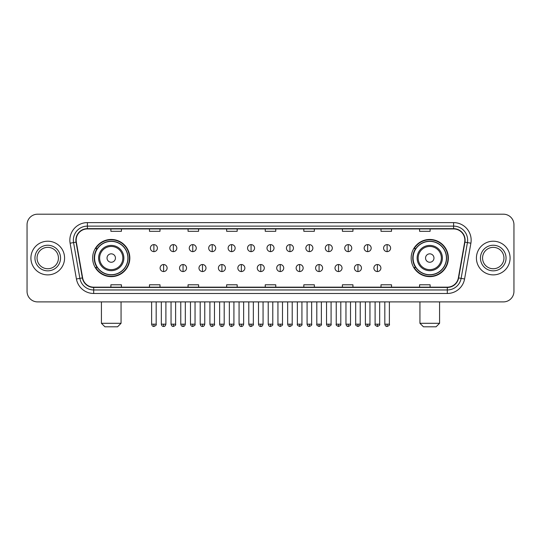 <?xml version="1.0" encoding="UTF-8"?>
<svg xmlns="http://www.w3.org/2000/svg" width="541" height="541" viewBox="0 0 541 541"><rect width="100%" height="100%" fill="white"/><g stroke="black" fill="none" stroke-linecap="round" stroke-linejoin="round"><path stroke-width="0.81" d="M411.167 258.05A18.59 18.59 0 0 0 429.757 276.64A18.59 18.59 0 0 0 448.354 258.05A18.59 18.59 0 0 0 429.757 239.453A18.59 18.59 0 0 0 411.167 258.05M92.646 258.05A18.59 18.59 0 0 0 111.243 276.64A18.59 18.59 0 0 0 129.833 258.05A18.59 18.59 0 0 0 111.243 239.453A18.59 18.59 0 0 0 92.646 258.05M97.109 267.518A17.014 17.014 0 0 1 97.109 248.576M415.623 267.518A17.014 17.014 0 0 1 415.623 248.576M27.05 224.725L27.05 291.369A10.522 10.522 0 0 0 37.572 301.898L503.428 301.898A10.522 10.522 0 0 0 513.95 291.369L513.95 224.725A10.522 10.522 0 0 0 503.428 214.195L37.572 214.195A10.522 10.522 0 0 0 27.05 224.725L27.05 291.369M30.911 258.05A16.839 16.839 0 0 0 47.75 274.882A16.839 16.839 0 0 0 64.582 258.05A16.839 16.839 0 0 0 47.75 241.212A16.839 16.839 0 0 0 30.911 258.05A16.839 16.839 0 0 0 47.75 274.882A16.839 16.839 0 0 0 64.582 258.05A16.839 16.839 0 0 0 47.75 241.212A16.839 16.839 0 0 0 30.911 258.05M476.418 258.05A16.839 16.839 0 0 0 493.25 274.882A16.839 16.839 0 0 0 510.089 258.05A16.839 16.839 0 0 0 493.25 241.212A16.839 16.839 0 0 0 476.418 258.05A16.839 16.839 0 0 0 493.25 274.882A16.839 16.839 0 0 0 510.089 258.05A16.839 16.839 0 0 0 493.25 241.212A16.839 16.839 0 0 0 476.418 258.05M76.159 240.157A11.226 11.226 0 0 1 87.385 228.931L453.615 228.931A11.226 11.226 0 0 1 464.672 242.104L458.362 277.885A11.226 11.226 0 0 1 447.306 287.163L93.694 287.163A11.226 11.226 0 0 1 82.638 277.885L76.328 242.104A11.226 11.226 0 0 1 76.159 240.157M75.882 240.157A11.503 11.503 0 0 0 76.058 242.152L82.367 277.932A11.503 11.503 0 0 0 93.694 287.44L447.306 287.44A11.503 11.503 0 0 0 458.633 277.932L464.942 242.152A11.503 11.503 0 0 0 453.615 228.654L87.385 228.654A11.503 11.503 0 0 0 75.882 240.157M70.114 243.2A17.542 17.542 0 0 1 87.385 222.615L453.615 222.615A17.542 17.542 0 0 1 470.886 243.2L464.577 278.98A17.542 17.542 0 0 1 447.306 293.479L93.694 293.479A17.542 17.542 0 0 1 76.423 278.98L70.114 243.2L73.569 242.591A14.032 14.032 0 0 1 87.385 226.124L453.615 226.124A14.032 14.032 0 0 1 467.431 242.591L461.121 278.372A14.032 14.032 0 0 1 447.306 289.969L93.694 289.969A14.032 14.032 0 0 1 79.879 278.372L73.569 242.591A14.032 14.032 0 0 1 73.353 240.157M503.428 214.195L37.572 214.195M37.572 301.898L503.428 301.898M513.95 291.369L513.95 224.725M458.633 277.932L461.121 278.372L467.431 242.591L470.886 243.2M265.239 228.931L265.239 231.305L275.761 231.305L275.761 228.931M226.652 228.931L226.652 231.305L237.174 231.305L237.174 228.931M188.065 228.931L188.065 231.305L198.588 231.305L198.588 228.931M149.478 228.931L149.478 231.305L160.001 231.305L160.001 228.931M110.891 228.931L110.891 231.305L121.414 231.305L121.414 228.931M303.826 228.931L303.826 231.305L314.348 231.305L314.348 228.931M342.412 228.931L342.412 231.305L352.935 231.305L352.935 228.931M380.999 228.931L380.999 231.305L391.522 231.305L391.522 228.931M419.586 228.931L419.586 231.305L430.109 231.305L430.109 228.931M275.761 287.163L275.761 284.789L265.239 284.789L265.239 287.163M237.174 287.163L237.174 284.789L226.652 284.789L226.652 287.163M198.588 287.163L198.588 284.789L188.065 284.789L188.065 287.163M160.001 287.163L160.001 284.789L149.478 284.789L149.478 287.163M121.414 287.163L121.414 284.789L110.891 284.789L110.891 287.163M314.348 287.163L314.348 284.789L303.826 284.789L303.826 287.163M352.935 287.163L352.935 284.789L342.412 284.789L342.412 287.163M391.522 287.163L391.522 284.789L380.999 284.789L380.999 287.163M430.109 287.163L430.109 284.789L419.586 284.789L419.586 287.163M58.442 258.05A10.692 10.692 0 0 0 47.75 247.352A10.692 10.692 0 0 0 37.052 258.05A10.692 10.692 0 0 0 47.75 268.742A10.692 10.692 0 0 0 58.442 258.05A10.692 10.692 0 0 1 47.75 268.742A10.692 10.692 0 0 1 37.052 258.05M117.553 326.805L104.927 326.805L101.417 323.295L121.062 323.295L117.553 326.805M115.449 258.05A4.206 4.206 0 0 0 111.243 253.837A4.206 4.206 0 0 0 107.03 258.05A4.206 4.206 0 0 0 111.243 262.257A4.206 4.206 0 0 0 115.449 258.05M123.869 258.05A12.626 12.626 0 0 0 111.243 245.418A12.626 12.626 0 0 0 98.611 258.05A12.626 12.626 0 0 0 111.243 270.676A12.626 12.626 0 0 0 123.869 258.05A12.626 12.626 0 0 1 111.243 270.676A12.626 12.626 0 0 1 98.611 258.05M127.906 258.05A16.663 16.663 0 0 0 111.243 241.387A16.663 16.663 0 0 0 94.58 258.05A16.663 16.663 0 0 0 111.243 274.706A16.663 16.663 0 0 0 127.906 258.05M129.482 258.05A18.238 18.238 0 0 1 95.649 267.518L97.339 267.518A16.818 16.818 0 0 0 122.367 270.656A16.818 16.818 0 0 0 122.367 245.438A16.818 16.818 0 0 0 97.339 248.576L95.649 248.576A18.238 18.238 0 0 1 129.482 258.05M436.073 326.805L423.447 326.805L419.938 323.295L439.583 323.295L436.073 326.805M433.97 258.05A4.206 4.206 0 0 0 429.757 253.837A4.206 4.206 0 0 0 425.551 258.05A4.206 4.206 0 0 0 429.757 262.257A4.206 4.206 0 0 0 433.97 258.05M442.389 258.05A12.626 12.626 0 0 0 429.757 245.418A12.626 12.626 0 0 0 417.131 258.05A12.626 12.626 0 0 0 429.757 270.676A12.626 12.626 0 0 0 442.389 258.05A12.626 12.626 0 0 1 429.757 270.676A12.626 12.626 0 0 1 417.131 258.05M446.42 258.05A16.663 16.663 0 0 0 429.757 241.387A16.663 16.663 0 0 0 413.094 258.05A16.663 16.663 0 0 0 429.757 274.706A16.663 16.663 0 0 0 446.42 258.05M448.002 258.05A18.238 18.238 0 0 1 414.169 267.518L415.86 267.518A16.818 16.818 0 0 0 440.888 270.656A16.818 16.818 0 0 0 440.888 245.438A16.818 16.818 0 0 0 415.86 248.576L414.169 248.576A18.238 18.238 0 0 1 448.002 258.05M503.948 258.05A10.692 10.692 0 0 0 493.25 247.352A10.692 10.692 0 0 0 482.558 258.05A10.692 10.692 0 0 0 493.25 268.742A10.692 10.692 0 0 0 503.948 258.05A10.692 10.692 0 0 1 493.25 268.742A10.692 10.692 0 0 1 482.558 258.05M153.894 244.613A3.51 3.51 0 0 0 150.391 248.116A3.51 3.51 0 0 0 153.894 251.626A3.51 3.51 0 0 0 157.404 248.116A3.51 3.51 0 0 0 153.894 244.613L153.894 251.626A3.51 3.51 0 0 0 157.404 248.116A3.51 3.51 0 0 0 153.894 244.613M173.33 244.613A3.51 3.51 0 0 0 169.82 248.116A3.51 3.51 0 0 0 173.33 251.626A3.51 3.51 0 0 0 176.839 248.116A3.51 3.51 0 0 0 173.33 244.613L173.33 251.626A3.51 3.51 0 0 0 176.839 248.116A3.51 3.51 0 0 0 173.33 244.613M192.765 244.613A3.51 3.51 0 0 0 189.255 248.116A3.51 3.51 0 0 0 192.765 251.626A3.51 3.51 0 0 0 196.275 248.116A3.51 3.51 0 0 0 192.765 244.613L192.765 251.626A3.51 3.51 0 0 0 196.275 248.116A3.51 3.51 0 0 0 192.765 244.613M212.2 244.613A3.51 3.51 0 0 0 208.691 248.116A3.51 3.51 0 0 0 212.2 251.626A3.51 3.51 0 0 0 215.703 248.116A3.51 3.51 0 0 0 212.2 244.613L212.2 251.626A3.51 3.51 0 0 0 215.703 248.116A3.51 3.51 0 0 0 212.2 244.613M231.629 244.613A3.51 3.51 0 0 0 228.126 248.116A3.51 3.51 0 0 0 231.629 251.626A3.51 3.51 0 0 0 235.139 248.116A3.51 3.51 0 0 0 231.629 244.613L231.629 251.626A3.51 3.51 0 0 0 235.139 248.116A3.51 3.51 0 0 0 231.629 244.613M251.065 244.613A3.51 3.51 0 0 0 247.555 248.116A3.51 3.51 0 0 0 251.065 251.626A3.51 3.51 0 0 0 254.574 248.116A3.51 3.51 0 0 0 251.065 244.613L251.065 251.626A3.51 3.51 0 0 0 254.574 248.116A3.51 3.51 0 0 0 251.065 244.613M270.5 244.613A3.51 3.51 0 0 0 266.99 248.116A3.51 3.51 0 0 0 270.5 251.626A3.51 3.51 0 0 0 274.01 248.116A3.51 3.51 0 0 0 270.5 244.613L270.5 251.626A3.51 3.51 0 0 0 274.01 248.116A3.51 3.51 0 0 0 270.5 244.613M289.935 244.613A3.51 3.51 0 0 0 286.426 248.116A3.51 3.51 0 0 0 289.935 251.626A3.51 3.51 0 0 0 293.445 248.116A3.51 3.51 0 0 0 289.935 244.613L289.935 251.626A3.51 3.51 0 0 0 293.445 248.116A3.51 3.51 0 0 0 289.935 244.613M309.371 244.613A3.51 3.51 0 0 0 305.861 248.116A3.51 3.51 0 0 0 309.371 251.626A3.51 3.51 0 0 0 312.874 248.116A3.51 3.51 0 0 0 309.371 244.613L309.371 251.626A3.51 3.51 0 0 0 312.874 248.116A3.51 3.51 0 0 0 309.371 244.613M328.8 244.613A3.51 3.51 0 0 0 325.297 248.116A3.51 3.51 0 0 0 328.8 251.626A3.51 3.51 0 0 0 332.309 248.116A3.51 3.51 0 0 0 328.8 244.613L328.8 251.626A3.51 3.51 0 0 0 332.309 248.116A3.51 3.51 0 0 0 328.8 244.613M348.235 244.613A3.51 3.51 0 0 0 344.725 248.116A3.51 3.51 0 0 0 348.235 251.626A3.51 3.51 0 0 0 351.745 248.116A3.51 3.51 0 0 0 348.235 244.613L348.235 251.626A3.51 3.51 0 0 0 351.745 248.116A3.51 3.51 0 0 0 348.235 244.613M367.67 244.613A3.51 3.51 0 0 0 364.161 248.116A3.51 3.51 0 0 0 367.67 251.626A3.51 3.51 0 0 0 371.18 248.116A3.51 3.51 0 0 0 367.67 244.613L367.67 251.626A3.51 3.51 0 0 0 371.18 248.116A3.51 3.51 0 0 0 367.67 244.613M387.106 244.613A3.51 3.51 0 0 0 383.596 248.116A3.51 3.51 0 0 0 387.106 251.626A3.51 3.51 0 0 0 390.609 248.116A3.51 3.51 0 0 0 387.106 244.613L387.106 251.626A3.51 3.51 0 0 0 390.609 248.116A3.51 3.51 0 0 0 387.106 244.613M163.612 264.535A3.51 3.51 0 0 0 160.109 268.045A3.51 3.51 0 0 0 163.612 271.555A3.51 3.51 0 0 0 167.122 268.045A3.51 3.51 0 0 0 163.612 264.535L163.612 271.555A3.51 3.51 0 0 0 167.122 268.045A3.51 3.51 0 0 0 163.612 264.535M183.047 264.535A3.51 3.51 0 0 0 179.538 268.045A3.51 3.51 0 0 0 183.047 271.555A3.51 3.51 0 0 0 186.557 268.045A3.51 3.51 0 0 0 183.047 264.535L183.047 271.555A3.51 3.51 0 0 0 186.557 268.045A3.51 3.51 0 0 0 183.047 264.535M202.483 264.535A3.51 3.51 0 0 0 198.973 268.045A3.51 3.51 0 0 0 202.483 271.555A3.51 3.51 0 0 0 205.993 268.045A3.51 3.51 0 0 0 202.483 264.535L202.483 271.555A3.51 3.51 0 0 0 205.993 268.045A3.51 3.51 0 0 0 202.483 264.535M221.918 264.535A3.51 3.51 0 0 0 218.408 268.045A3.51 3.51 0 0 0 221.918 271.555A3.51 3.51 0 0 0 225.421 268.045A3.51 3.51 0 0 0 221.918 264.535L221.918 271.555A3.51 3.51 0 0 0 225.421 268.045A3.51 3.51 0 0 0 221.918 264.535M241.347 264.535A3.51 3.51 0 0 0 237.844 268.045A3.51 3.51 0 0 0 241.347 271.555A3.51 3.51 0 0 0 244.857 268.045A3.51 3.51 0 0 0 241.347 264.535L241.347 271.555A3.51 3.51 0 0 0 244.857 268.045A3.51 3.51 0 0 0 241.347 264.535M260.782 264.535A3.51 3.51 0 0 0 257.273 268.045A3.51 3.51 0 0 0 260.782 271.555A3.51 3.51 0 0 0 264.292 268.045A3.51 3.51 0 0 0 260.782 264.535L260.782 271.555A3.51 3.51 0 0 0 264.292 268.045A3.51 3.51 0 0 0 260.782 264.535M280.218 264.535A3.51 3.51 0 0 0 276.708 268.045A3.51 3.51 0 0 0 280.218 271.555A3.51 3.51 0 0 0 283.727 268.045A3.51 3.51 0 0 0 280.218 264.535L280.218 271.555A3.51 3.51 0 0 0 283.727 268.045A3.51 3.51 0 0 0 280.218 264.535M299.653 264.535A3.51 3.51 0 0 0 296.143 268.045A3.51 3.51 0 0 0 299.653 271.555A3.51 3.51 0 0 0 303.156 268.045A3.51 3.51 0 0 0 299.653 264.535L299.653 271.555A3.51 3.51 0 0 0 303.156 268.045A3.51 3.51 0 0 0 299.653 264.535M319.082 264.535A3.51 3.51 0 0 0 315.579 268.045A3.51 3.51 0 0 0 319.082 271.555A3.51 3.51 0 0 0 322.592 268.045A3.51 3.51 0 0 0 319.082 264.535L319.082 271.555A3.51 3.51 0 0 0 322.592 268.045A3.51 3.51 0 0 0 319.082 264.535M338.517 264.535A3.51 3.51 0 0 0 335.007 268.045A3.51 3.51 0 0 0 338.517 271.555A3.51 3.51 0 0 0 342.027 268.045A3.51 3.51 0 0 0 338.517 264.535L338.517 271.555A3.51 3.51 0 0 0 342.027 268.045A3.51 3.51 0 0 0 338.517 264.535M357.953 264.535A3.51 3.51 0 0 0 354.443 268.045A3.51 3.51 0 0 0 357.953 271.555A3.51 3.51 0 0 0 361.462 268.045A3.51 3.51 0 0 0 357.953 264.535L357.953 271.555A3.51 3.51 0 0 0 361.462 268.045A3.51 3.51 0 0 0 357.953 264.535M377.388 264.535A3.51 3.51 0 0 0 373.878 268.045A3.51 3.51 0 0 0 377.388 271.555A3.51 3.51 0 0 0 380.891 268.045A3.51 3.51 0 0 0 377.388 264.535L377.388 271.555A3.51 3.51 0 0 0 380.891 268.045A3.51 3.51 0 0 0 377.388 264.535M453.615 222.615L453.615 228.654M73.569 242.591L76.058 242.152M93.694 293.479L93.694 287.44M447.306 287.44L447.306 293.479M76.423 278.98L82.367 277.932M464.942 242.152L467.431 242.591M87.385 222.615L87.385 228.654M461.121 278.372L464.577 278.98M60.545 258.05A12.795 12.795 0 0 0 47.75 245.249A12.795 12.795 0 0 0 34.949 258.05A12.795 12.795 0 0 0 47.75 270.845A12.795 12.795 0 0 0 60.545 258.05M122.841 258.05A11.604 11.604 0 0 0 111.243 246.446A11.604 11.604 0 0 0 99.639 258.05A11.604 11.604 0 0 0 111.243 269.648A11.604 11.604 0 0 0 122.841 258.05M441.361 258.05A11.604 11.604 0 0 0 429.757 246.446A11.604 11.604 0 0 0 418.159 258.05A11.604 11.604 0 0 0 429.757 269.648A11.604 11.604 0 0 0 441.361 258.05M506.051 258.05A12.795 12.795 0 0 0 493.25 245.249A12.795 12.795 0 0 0 480.455 258.05A12.795 12.795 0 0 0 493.25 270.845A12.795 12.795 0 0 0 506.051 258.05M153.894 324.174L151.615 324.174C152.014 325.797 152.772 326.554 153.894 326.453L153.894 324.174L156.18 324.174L156.18 301.898M173.33 324.174L171.051 324.174C171.45 325.797 172.207 326.554 173.33 326.453L173.33 324.174L175.609 324.174L175.609 301.898M192.765 324.174L190.486 324.174C190.885 325.797 191.642 326.554 192.765 326.453L192.765 324.174L195.044 324.174L195.044 301.898M212.2 324.174L209.915 324.174C210.314 325.797 211.078 326.554 212.2 326.453L212.2 324.174L214.479 324.174L214.479 301.898M231.629 324.174L229.35 324.174C229.749 325.797 230.513 326.554 231.629 326.453L231.629 324.174L233.915 324.174L233.915 301.898M251.065 324.174L248.786 324.174C249.185 325.797 249.942 326.554 251.065 326.453L251.065 324.174L253.344 324.174L253.344 301.898M270.5 324.174L268.221 324.174C268.62 325.797 269.377 326.554 270.5 326.453L270.5 324.174L272.779 324.174L272.779 301.898M289.935 324.174L287.656 324.174C288.049 325.797 288.813 326.554 289.935 326.453L289.935 324.174L292.214 324.174L292.214 301.898M309.371 324.174L307.085 324.174C307.484 325.797 308.248 326.554 309.371 326.453L309.371 324.174L311.65 324.174L311.65 301.898M328.8 324.174L326.521 324.174C326.92 325.797 327.677 326.554 328.8 326.453L328.8 324.174L331.085 324.174L331.085 301.898M348.235 324.174L345.956 324.174C346.355 325.797 347.112 326.554 348.235 326.453L348.235 324.174L350.514 324.174L350.514 301.898M367.67 324.174L365.391 324.174C365.79 325.797 366.548 326.554 367.67 326.453L367.67 324.174L369.949 324.174L369.949 301.898M387.106 324.174L384.82 324.174C385.219 325.797 385.983 326.554 387.106 326.453L387.106 324.174L389.385 324.174L389.385 301.898M163.612 324.174L161.333 324.174C161.732 325.797 162.489 326.554 163.612 326.453L163.612 324.174L165.891 324.174L165.891 301.898M183.047 324.174L180.768 324.174C181.167 325.797 181.925 326.554 183.047 326.453L183.047 324.174L185.326 324.174L185.326 301.898M202.483 324.174L200.204 324.174C200.596 325.797 201.36 326.554 202.483 326.453L202.483 324.174L204.762 324.174L204.762 301.898M221.918 324.174L219.632 324.174C220.031 325.797 220.796 326.554 221.918 326.453L221.918 324.174L224.197 324.174L224.197 301.898M241.347 324.174L239.068 324.174C239.467 325.797 240.224 326.554 241.347 326.453L241.347 324.174L243.633 324.174L243.633 301.898M260.782 324.174L258.503 324.174C258.902 325.797 259.66 326.554 260.782 326.453L260.782 324.174L263.061 324.174L263.061 301.898M280.218 324.174L277.939 324.174C277.472 324.898 278.236 325.662 280.218 326.453L280.218 324.174L282.497 324.174L282.497 301.898M299.653 324.174L297.367 324.174C296.908 324.898 297.665 325.662 299.653 326.453L299.653 324.174L301.932 324.174L301.932 301.898M319.082 324.174L316.803 324.174C316.343 324.898 317.1 325.662 319.082 326.453L319.082 324.174L321.368 324.174L321.368 301.898M338.517 324.174L336.238 324.174C335.778 324.898 336.536 325.662 338.517 326.453L338.517 324.174L340.796 324.174L340.796 301.898M357.953 324.174L355.674 324.174C355.207 324.898 355.971 325.662 357.953 326.453L357.953 324.174L360.232 324.174L360.232 301.898M377.388 324.174L375.109 324.174C374.642 324.898 375.407 325.662 377.388 326.453L377.388 324.174L379.667 324.174L379.667 301.898M121.062 301.898L121.062 323.295M101.417 301.898L101.417 323.295M439.583 301.898L439.583 323.295M419.938 301.898L419.938 323.295M151.615 324.174L151.615 301.898M156.18 324.174C156.64 324.898 155.882 325.662 153.894 326.453M171.051 324.174L171.051 301.898M175.609 324.174C176.075 324.898 175.311 325.662 173.33 326.453M190.486 324.174L190.486 301.898M195.044 324.174C195.504 324.898 194.746 325.662 192.765 326.453M209.915 324.174L209.915 301.898M214.479 324.174C214.939 324.898 214.182 325.662 212.2 326.453M229.35 324.174L229.35 301.898M233.915 324.174C234.375 324.898 233.617 325.662 231.629 326.453M248.786 324.174L248.786 301.898M253.344 324.174C253.81 324.898 253.046 325.662 251.065 326.453M268.221 324.174L268.221 301.898M272.779 324.174C273.246 324.898 272.481 325.662 270.5 326.453M287.656 324.174L287.656 301.898M292.214 324.174C292.674 324.898 291.917 325.662 289.935 326.453M307.085 324.174L307.085 301.898M311.65 324.174C312.11 324.898 311.352 325.662 309.371 326.453M326.521 324.174L326.521 301.898M331.085 324.174C331.545 324.898 330.788 325.662 328.8 326.453M345.956 324.174L345.956 301.898M350.514 324.174C350.981 324.898 350.216 325.662 348.235 326.453M365.391 324.174L365.391 301.898M369.949 324.174C370.409 324.898 369.652 325.662 367.67 326.453M384.82 324.174L384.82 301.898M389.385 324.174C389.845 324.898 389.087 325.662 387.106 326.453M161.333 324.174L161.333 301.898M165.891 324.174C165.499 325.797 164.734 326.554 163.612 326.453M180.768 324.174L180.768 301.898M185.326 324.174C184.927 325.797 184.17 326.554 183.047 326.453M200.204 324.174L200.204 301.898M204.762 324.174C204.363 325.797 203.605 326.554 202.483 326.453M219.632 324.174L219.632 301.898M224.197 324.174C223.798 325.797 223.034 326.554 221.918 326.453M239.068 324.174L239.068 301.898M243.633 324.174C243.234 325.797 242.469 326.554 241.347 326.453M258.503 324.174L258.503 301.898M263.061 324.174C262.662 325.797 261.905 326.554 260.782 326.453M277.939 324.174L277.939 301.898M282.497 324.174C282.957 324.898 282.199 325.662 280.218 326.453M297.367 324.174L297.367 301.898M301.932 324.174C302.392 324.898 301.635 325.662 299.653 326.453M316.803 324.174L316.803 301.898M321.368 324.174C321.827 324.898 321.07 325.662 319.082 326.453M336.238 324.174L336.238 301.898M340.796 324.174C341.263 324.898 340.499 325.662 338.517 326.453M355.674 324.174L355.674 301.898M360.232 324.174C360.698 324.898 359.934 325.662 357.953 326.453M375.109 324.174L375.109 301.898M379.667 324.174C380.127 324.898 379.369 325.662 377.388 326.453"/></g></svg>

